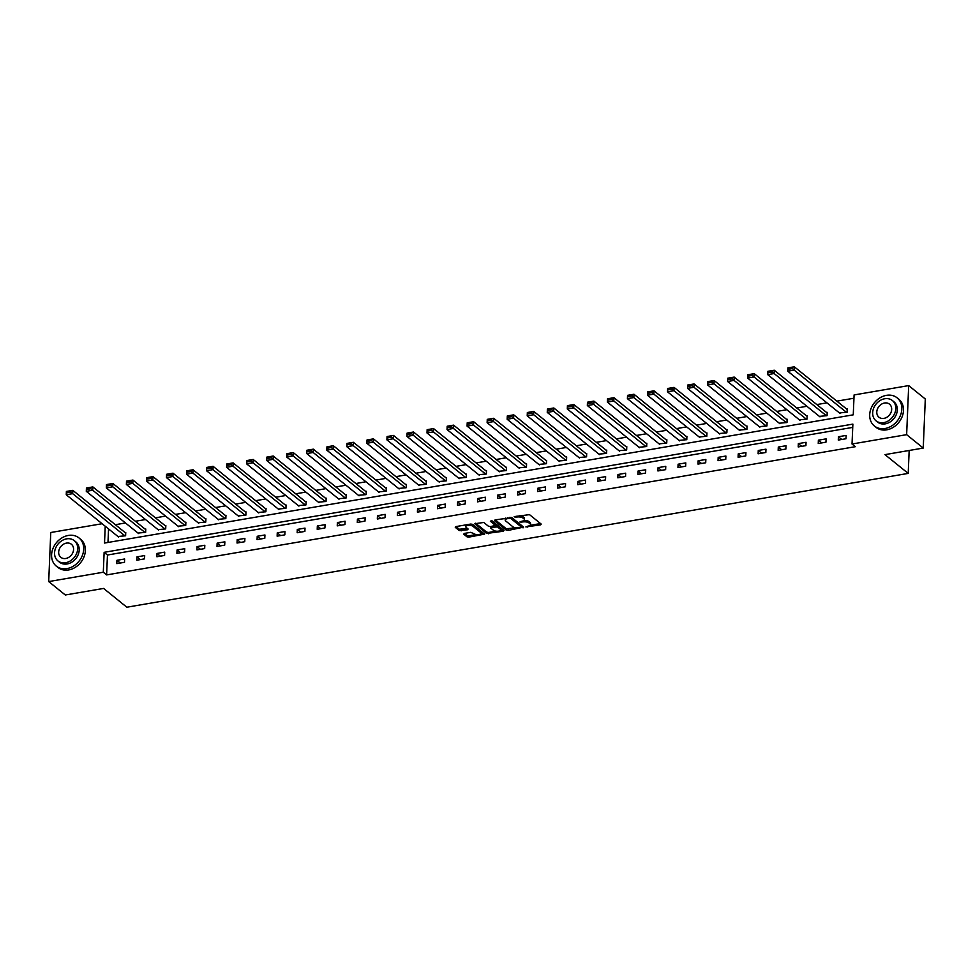 <?xml version="1.0" encoding="UTF-8"?>
<svg xmlns="http://www.w3.org/2000/svg" width="974" height="974" viewBox="0 0 974 974"><rect width="100%" height="100%" fill="white"/><g stroke="black" fill="none" stroke-linecap="round" stroke-linejoin="round"><path stroke-width="1.46" d="M525.875 526.934L540.619 524.852L541.227 524.109L529.491 514.637L514.175 516.622L516.817 517.06A4.541 1.814 -177.6 0 1 522.941 518.046L523.927 518.838A4.541 1.814 -177.6 0 1 524.426 519.726A4.541 1.814 -177.6 0 1 521.979 521.212L519.812 522.027L522.88 521.954A4.541 1.814 -177.6 0 1 529.004 522.953L529.99 523.732A4.541 1.814 -177.6 0 1 530.489 524.621A4.541 1.814 -177.6 0 1 528.042 526.118L525.875 526.934M464.33 533.423L463.721 534.166L467.009 536.82L468.92 537.124L484.577 534.117L472.682 524.365L470.759 524.049L455.881 526.593L455.272 527.336L459.253 530.55L467.532 529.771L468.141 529.028L466.169 527.433A3.799 1.51 -177.6 0 1 465.742 526.703A3.799 1.51 -177.6 0 1 468.677 525.351A3.799 1.51 -177.6 0 1 472.914 526.289L480.645 532.522A3.799 1.51 -177.6 0 1 481.071 533.265A3.799 1.51 -177.6 0 1 478.137 534.604A3.799 1.51 -177.6 0 1 473.9 533.679L470.698 532.328L464.33 533.423M105.229 526.24L104.522 543.054L853.261 414.827L854.088 394.945L908.693 385.594L925.3 398.999L923.242 448.064L884.964 454.627L908.206 473.401L126.839 607.216L103.597 588.43L65.307 594.992L48.7 581.575L50.758 532.51L102.112 523.72M923.242 448.064L906.636 434.66L852.031 444.01L852.871 424.116L104.133 552.331L103.305 572.225L48.7 581.575M852.737 427.391L107.457 555.022L106.616 574.916L855.355 446.689L852.031 444.01M106.616 574.916L103.305 572.225M506.224 530.1L508.148 530.416L523.635 527.129L511.898 517.644L495.096 519.885L494.488 520.627L506.224 530.1L506.285 528.772L516.001 527.75M503.412 531.22L486.623 533.46L474.728 523.708L483.774 522.466L488.534 526.301L490.446 526.617L495.437 525.424L490.324 521.151L492.089 520.846L504.021 530.477L503.412 531.22L503.461 530.026M908.206 473.401L909.168 450.475M846.138 435.427L838.431 436.754L838.285 440.065L845.992 438.75L846.138 435.427M826.098 438.86L818.379 440.187L818.245 443.499L825.952 442.184L826.098 438.86M806.046 442.293L798.339 443.62L798.205 446.932L805.912 445.617L806.046 442.293M786.006 445.727L778.299 447.054L778.165 450.365L785.872 449.038L786.006 445.727M765.966 449.16L758.259 450.475L758.125 453.799L765.832 452.472L765.966 449.16M745.926 452.593L738.219 453.908L738.085 457.232L745.792 455.905L745.926 452.593M725.886 456.027L718.179 457.342L718.033 460.665L725.752 459.338L725.886 456.027M705.846 459.46L698.139 460.775L697.993 464.087L705.7 462.772L705.846 459.46M685.806 462.894L678.099 464.208L677.953 467.52L685.659 466.205L685.806 462.894M665.766 466.327L658.047 467.642L657.913 470.953L665.619 469.638L665.766 466.327M645.713 469.748L638.007 471.075L637.873 474.387L645.579 473.072L645.713 469.748M625.673 473.181L617.966 474.508L617.833 477.82L625.539 476.505L625.673 473.181M605.633 476.615L597.926 477.942L597.793 481.253L605.499 479.938L605.633 476.615M585.593 480.048L577.886 481.375L577.752 484.687L585.459 483.36L585.593 480.048M565.553 483.481L557.846 484.796L557.7 488.12L565.419 486.793L565.553 483.481M545.513 486.915L537.806 488.23L537.66 491.553L545.367 490.226L545.513 486.915M525.473 490.348L517.766 491.663L517.62 494.987L525.327 493.66L525.473 490.348M505.433 493.781L497.714 495.096L497.58 498.408L505.287 497.093L505.433 493.781M485.381 497.215L477.674 498.53L477.54 501.841L485.247 500.526L485.381 497.215M465.341 500.648L457.634 501.963L457.5 505.275L465.207 503.96L465.341 500.648M445.301 504.069L437.594 505.396L437.46 508.708L445.167 507.393L445.301 504.069M425.261 507.503L417.554 508.83L417.408 512.141L425.127 510.826L425.261 507.503M405.221 510.936L397.514 512.263L397.368 515.575L405.074 514.26L405.221 510.936M385.18 514.369L377.474 515.696L377.328 519.008L385.034 517.681L385.18 514.369M365.14 517.803L357.421 519.118L357.288 522.441L364.994 521.114L365.14 517.803M345.088 521.236L337.381 522.551L337.248 525.875L344.954 524.548L345.088 521.236M325.048 524.669L317.341 525.984L317.207 529.308L324.914 527.981L325.048 524.669M305.008 528.103L297.301 529.418L297.167 532.741L304.874 531.414L305.008 528.103M284.968 531.536L277.261 532.851L277.127 536.163L284.834 534.848L284.968 531.536M264.928 534.97L257.221 536.284L257.075 539.596L264.794 538.281L264.928 534.97M244.888 538.391L237.181 539.718L237.035 543.029L244.742 541.714L244.888 538.391M224.848 541.824L217.141 543.151L216.995 546.463L224.702 545.148L224.848 541.824M204.808 545.257L197.089 546.584L196.955 549.896L204.662 548.581L204.808 545.257M184.756 548.691L177.049 550.018L176.915 553.329L184.622 552.002L184.756 548.691M164.716 552.124L157.009 553.451L156.875 556.763L164.582 555.436L164.716 552.124M144.676 555.557L136.969 556.872L136.835 560.196L144.542 558.869L144.676 555.557M124.635 558.991L116.929 560.306L116.795 563.629L124.502 562.302L124.635 558.991M853.954 398.22L836.849 401.142M826.926 402.846L816.809 404.575M806.886 406.28L796.769 408.009M786.846 409.713L776.728 411.442M766.806 413.134L756.688 414.875M746.754 416.568L736.648 418.309M726.714 420.001L716.596 421.742M706.674 423.434L696.556 425.163M686.633 426.868L676.516 428.597M666.593 430.301L656.476 432.03M646.553 433.734L636.436 435.463M626.513 437.168L616.396 438.897M606.473 440.601L596.356 442.33M586.421 444.034L576.316 445.763M566.381 447.456L556.264 449.197M546.341 450.889L536.224 452.63M526.301 454.322L516.183 456.063M506.261 457.756L496.143 459.484M486.221 461.189L476.103 462.918M466.181 464.622L456.063 466.351M446.141 468.056L436.023 469.785M426.088 471.489L415.983 473.218M406.048 474.922L395.931 476.651M386.008 478.356L375.891 480.085M365.968 481.777L355.851 483.518M345.928 485.21L335.811 486.951M325.888 488.644L315.771 490.385M305.848 492.077L295.731 493.806M285.808 495.51L275.691 497.239M265.756 498.944L255.638 500.673M245.716 502.377L235.598 504.106M225.676 505.81L215.558 507.539M205.636 509.244L195.518 510.973M185.596 512.677L175.478 514.406M165.556 516.098L155.438 517.839M145.516 519.532L135.398 521.273M125.463 522.965L115.358 524.706M108.552 528.919L107.98 542.457M839.43 412.939L847.112 412.221L847.246 408.91L846.601 409.019M819.378 416.373L827.06 415.654L827.206 412.343L826.561 412.452M799.337 419.806L807.02 419.088L807.166 415.776L806.521 415.886M779.297 423.227L786.98 422.521L787.126 419.21L786.481 419.319M759.257 426.661L766.94 425.955L767.086 422.643L766.441 422.753M739.217 430.094L746.9 429.388L747.034 426.064L746.401 426.174M719.177 433.527L726.86 432.821L726.994 429.497L726.348 429.607M699.137 436.961L706.82 436.255L706.954 432.931L706.308 433.04M679.097 440.394L686.78 439.676L686.914 436.364L686.268 436.474M659.045 443.827L666.727 443.109L666.873 439.798L666.228 439.907M639.005 447.261L646.687 446.542L646.833 443.231L646.188 443.34M618.965 450.694L626.647 449.976L626.793 446.664L626.148 446.774M598.925 454.127L606.607 453.409L606.741 450.098L606.108 450.207M578.885 457.549L586.567 456.843L586.701 453.531L586.068 453.641M558.845 460.982L566.527 460.276L566.661 456.964L566.016 457.074M538.805 464.415L546.487 463.709L546.621 460.385L545.976 460.495M518.765 467.849L526.447 467.143L526.581 463.819L525.936 463.928M498.712 471.282L506.395 470.576L506.541 467.252L505.896 467.362M478.672 474.715L486.355 473.997L486.501 470.686L485.856 470.795M458.632 478.149L466.315 477.43L466.461 474.119L465.816 474.228M438.592 481.582L446.275 480.864L446.409 477.552L445.775 477.662M418.552 485.015L426.235 484.297L426.368 480.986L425.735 481.095M398.512 488.449L406.195 487.731L406.328 484.419L405.683 484.528M378.472 491.87L386.154 491.164L386.288 487.852L385.643 487.962M358.42 495.303L366.114 494.597L366.248 491.286L365.603 491.395M338.38 498.737L346.062 498.031L346.208 494.707L345.563 494.829M318.34 502.17L326.022 501.464L326.168 498.14L325.523 498.25M298.3 505.603L305.982 504.897L306.128 501.573L305.483 501.683M278.26 509.037L285.942 508.318L286.076 505.007L285.443 505.116M258.22 512.47L265.902 511.752L266.036 508.44L265.403 508.55M238.18 515.903L245.862 515.185L245.996 511.874L245.351 511.983M218.139 519.337L225.822 518.618L225.956 515.307L225.311 515.416M198.087 522.77L205.77 522.052L205.916 518.74L205.27 518.85M178.047 526.191L185.73 525.485L185.876 522.174L185.23 522.283M158.007 529.625L165.69 528.919L165.836 525.607L165.19 525.716M137.967 533.058L145.65 532.352L145.783 529.028L145.15 529.15M117.927 536.491L125.609 535.785L125.743 532.461L125.11 532.571M908.693 385.594L906.636 434.66M107.457 555.022L104.133 552.331M838.431 436.754L841.792 439.469M818.379 440.187L821.752 442.902M798.339 443.62L801.712 446.336M778.299 447.054L781.659 449.769M758.259 450.475L761.619 453.202M738.219 453.908L741.579 456.623M718.179 457.342L721.539 460.057M698.139 460.775L701.499 463.49M678.099 464.208L681.459 466.923M658.047 467.642L661.419 470.357M638.007 471.075L641.379 473.79M617.966 474.508L621.327 477.223M597.926 477.942L601.287 480.657M577.886 481.375L581.247 484.09M557.846 484.796L561.207 487.524M537.806 488.23L541.167 490.945M517.766 491.663L521.127 494.378M497.714 495.096L501.086 497.811M477.674 498.53L481.034 501.245M457.634 501.963L460.994 504.678M437.594 505.396L440.954 508.111M417.554 508.83L420.914 511.545M397.514 512.263L400.874 514.978M377.474 515.696L380.834 518.412M357.421 519.118L360.794 521.845M337.381 522.551L340.754 525.266M317.341 525.984L320.702 528.699M297.301 529.418L300.662 532.133M277.261 532.851L280.622 535.566M257.221 536.284L260.582 538.999M237.181 539.718L240.541 542.433M217.141 543.151L220.501 545.866M197.089 546.584L200.461 549.299M177.049 550.018L180.421 552.733M157.009 553.451L160.369 556.166M136.969 556.872L140.329 559.587M116.929 560.306L120.289 563.021M530.489 524.621L530.55 523.294A4.541 1.814 -177.6 0 0 530.039 522.417L529.99 523.732M523.915 520.518A4.541 1.814 -177.6 0 1 529.065 521.626L530.039 522.417M524.426 519.726L524.487 518.399A4.541 1.814 -177.6 0 0 523.975 517.511L523.927 518.838M519.763 515.66A4.541 1.814 -177.6 0 1 523.001 516.719L523.975 517.511M530.063 525.339L540.533 523.549M495.242 519.86L506.285 528.772M521.273 526.849L522.941 526.569M520.725 527.36L521.151 526.849L510.851 518.521L507.673 518.618A4.541 1.814 -177.6 0 0 505.226 520.116A4.541 1.814 -177.6 0 0 505.725 520.993L512.774 526.691A4.541 1.814 -177.6 0 0 518.899 527.677L520.725 527.36M521.187 525.899L521.151 526.849M511.07 517.34L521.2 525.522M505.713 518.071A4.541 1.814 -177.6 0 0 505.275 518.789L505.226 520.116M503.327 529.917L500.344 530.428M496.046 531.171L488.595 532.449L488.534 533.776M475.629 523.221L486.671 532.133L488.595 532.449M495.316 524.365L491.359 520.615M493.477 530.294A3.799 1.51 -177.6 0 0 497.714 531.22A3.799 1.51 -177.6 0 0 500.648 529.88A3.799 1.51 -177.6 0 0 500.222 529.138L497.495 526.934L491.359 527.348L490.75 528.091L493.477 530.294M500.648 529.88L500.697 528.553A3.799 1.51 -177.6 0 0 500.271 527.811L500.222 529.138M495.437 525.339L497.556 525.619L500.271 527.811M481.071 533.265L481.119 531.938A3.799 1.51 -177.6 0 0 480.693 531.195L480.645 532.522M470.515 524.097A3.799 1.51 -177.6 0 1 472.974 524.962L480.693 531.195M466.059 524.852A3.799 1.51 -177.6 0 0 465.803 525.376L465.742 526.703M456.027 526.581L459.302 529.223L467.447 528.468M464.464 533.399L467.07 535.493L468.981 535.81L476.359 534.543M480.803 533.776L483.725 533.277M847.222 409.518L794.309 366.784L794.175 370.108L846.467 412.331M840.038 413.439L787.747 371.204L787.881 367.892L794.309 366.784L787.942 368.026L787.893 369.353L792.386 368.574L792.446 367.247M792.386 368.574L794.175 370.108L787.747 371.204L787.893 369.353M885.062 428.499A18.092 14.61 -51.1 0 0 900.475 415.374A18.092 14.61 -51.1 0 0 897.127 397.842A18.092 14.61 -51.1 0 0 886.45 395.347A18.092 14.61 -51.1 0 0 871.048 408.471A18.092 14.61 -51.1 0 0 874.396 426.003A18.092 14.61 -51.1 0 0 885.062 428.499M874.396 426.003L876.052 427.343A18.092 14.61 -51.1 0 0 886.73 429.838A18.092 14.61 -51.1 0 0 902.131 416.714A18.092 14.61 -51.1 0 0 898.783 399.194L897.127 397.842M892.415 400.558L893.937 401.787A13.027 10.519 128.9 0 1 896.348 414.413A13.027 10.519 128.9 0 1 885.256 423.86A13.027 10.519 128.9 0 1 877.574 422.059L876.052 420.829A13.027 10.519 -51.1 0 0 883.735 422.631A13.027 10.519 -51.1 0 0 894.826 413.171A13.027 10.519 -51.1 0 0 892.415 400.558A13.027 10.519 -51.1 0 0 884.733 398.756A13.027 10.519 -51.1 0 0 873.641 408.203A13.027 10.519 -51.1 0 0 876.052 420.829M884.55 403.005A8.401 6.781 -51.1 0 0 877.404 409.092A8.401 6.781 -51.1 0 0 878.962 417.225A8.401 6.781 -51.1 0 0 883.905 418.382A8.401 6.781 -51.1 0 0 891.052 412.294A8.401 6.781 -51.1 0 0 889.506 404.161A8.401 6.781 -51.1 0 0 884.55 403.005M66.95 568.609A18.092 14.61 -51.1 0 0 82.364 555.472A18.092 14.61 -51.1 0 0 79.016 537.952A18.092 14.61 -51.1 0 0 68.338 535.444A18.092 14.61 -51.1 0 0 52.937 548.581A18.092 14.61 -51.1 0 0 56.285 566.101A18.092 14.61 -51.1 0 0 66.95 568.609M56.285 566.101L57.941 567.44A18.092 14.61 -51.1 0 0 68.618 569.948A18.092 14.61 -51.1 0 0 84.02 556.811A18.092 14.61 -51.1 0 0 80.672 539.292L79.016 537.952M74.304 540.655L75.838 541.897A13.027 10.519 128.9 0 1 78.237 554.51A13.027 10.519 128.9 0 1 67.145 563.958A13.027 10.519 128.9 0 1 59.463 562.156L57.941 560.927A13.027 10.519 -51.1 0 0 65.623 562.729A13.027 10.519 -51.1 0 0 76.715 553.281A13.027 10.519 -51.1 0 0 74.304 540.655A13.027 10.519 -51.1 0 0 66.622 538.853A13.027 10.519 -51.1 0 0 55.53 548.313A13.027 10.519 -51.1 0 0 57.941 560.927M66.439 543.102A8.401 6.781 -51.1 0 0 59.292 549.19A8.401 6.781 -51.1 0 0 60.851 557.323A8.401 6.781 -51.1 0 0 65.794 558.479A8.401 6.781 -51.1 0 0 72.953 552.392A8.401 6.781 -51.1 0 0 71.394 544.259A8.401 6.781 -51.1 0 0 66.439 543.102M827.182 412.952L774.269 370.217L774.135 373.541L826.427 415.764M819.998 416.872L767.707 374.637L767.841 371.325L774.269 370.217L767.902 371.459L767.853 372.786L772.345 372.007L772.394 370.68M772.345 372.007L774.135 373.541L767.707 374.637L767.853 372.786M807.142 416.385L754.229 373.651L754.083 376.975L806.387 419.197M799.958 420.293L747.667 378.07L747.801 374.759L754.229 373.651L747.862 374.88L747.801 376.207L752.305 375.44L752.354 374.113M752.305 375.44L754.083 376.975L747.667 378.07L747.801 376.207M787.102 419.818L734.189 377.084L734.043 380.396L786.335 422.631M779.918 423.727L727.627 381.504L727.761 378.192L734.189 377.084L727.822 378.314L727.761 379.641L732.265 378.874L732.314 377.547M732.265 378.874L734.043 380.396L727.627 381.504L727.761 379.641M767.049 423.24L714.149 380.517L714.003 383.829L766.294 426.064M759.878 427.16L707.587 384.937L707.721 381.613L714.149 380.517L707.781 381.747L707.721 383.074L712.225 382.307L712.274 380.98M712.225 382.307L714.003 383.829L707.587 384.937L707.721 383.074M747.009 426.673L694.097 383.951L693.963 387.262L746.254 429.497M739.838 430.593L687.534 388.37L687.681 385.047L694.097 383.951L687.741 385.18L687.681 386.508L692.173 385.741L692.234 384.413M692.173 385.741L693.963 387.262L687.534 388.37L687.681 386.508M726.969 430.106L674.057 387.384L673.923 390.696L726.214 432.931M719.786 434.027L667.494 391.804L667.64 388.48L674.057 387.384L667.689 388.614L667.64 389.941L672.133 389.174L672.194 387.847M672.133 389.174L673.923 390.696L667.494 391.804L667.64 389.941M706.929 433.54L654.017 390.817L653.883 394.129L706.174 436.364M699.746 437.46L647.454 395.225L647.6 391.913L654.017 390.817L647.649 392.047L647.6 393.374L652.093 392.607L652.154 391.28M652.093 392.607L653.883 394.129L647.454 395.225L647.6 393.374M686.889 436.973L633.977 394.251L633.843 397.562L686.134 439.785M679.706 440.893L627.414 398.658L627.548 395.347L633.977 394.251L627.609 395.481L627.56 396.808L632.053 396.041L632.114 394.714M632.053 396.041L633.843 397.562L627.414 398.658L627.56 396.808M666.849 440.406L613.937 397.684L613.803 400.996L666.094 443.219M659.666 444.327L607.374 402.092L607.508 398.78L613.937 397.684L607.569 398.914L607.52 400.241L612.013 399.462L612.062 398.147M612.013 399.462L613.803 400.996L607.374 402.092L607.52 400.241M646.809 443.84L593.897 401.105L593.75 404.429L646.054 446.652M639.626 447.76L587.334 405.525L587.468 402.213L593.897 401.105L587.529 402.347L587.468 403.674L591.973 402.895L592.022 401.568M591.973 402.895L593.75 404.429L587.334 405.525L587.468 403.674M626.769 447.273L573.856 404.539L573.71 407.863L626.002 450.085M619.586 451.193L567.294 408.958L567.428 405.647L573.856 404.539L567.489 405.781L567.428 407.108L571.933 406.328L571.981 405.001M571.933 406.328L573.71 407.863L567.294 408.958L567.428 407.108M606.717 450.706L553.816 407.972L553.67 411.296L605.962 453.519M599.546 454.614L547.254 412.392L547.388 409.08L553.816 407.972L547.449 409.202L547.388 410.529L551.881 409.762L551.941 408.435M551.881 409.762L553.67 411.296L547.254 412.392L547.388 410.529M586.677 454.14L533.764 411.405L533.63 414.717L585.922 456.952M579.506 458.048L527.202 415.825L527.348 412.513L533.764 411.405L527.409 412.635L527.348 413.962L531.841 413.195L531.901 411.868M531.841 413.195L533.63 414.717L527.202 415.825L527.348 413.962M566.637 457.573L513.724 414.839L513.59 418.15L565.882 460.385M559.453 461.481L507.162 419.258L507.308 415.935L513.724 414.839L507.357 416.068L507.308 417.396L511.8 416.628L511.861 415.301M511.8 416.628L513.59 418.15L507.162 419.258L507.308 417.396M546.597 460.994L493.684 418.272L493.55 421.584L545.842 463.819M539.413 464.915L487.122 422.692L487.268 419.368L493.684 418.272L487.317 419.502L487.268 420.829L491.76 420.062L491.821 418.735M491.76 420.062L493.55 421.584L487.122 422.692L487.268 420.829M526.557 464.428L473.644 421.705L473.51 425.017L525.802 467.252M519.373 468.348L467.082 426.125L467.216 422.801L473.644 421.705L467.276 422.935L467.228 424.262L471.72 423.495L471.781 422.168M471.72 423.495L473.51 425.017L467.082 426.125L467.228 424.262M506.517 467.861L453.604 425.139L453.458 428.45L505.762 470.686M499.333 471.781L447.042 429.546L447.176 426.235L453.604 425.139L447.236 426.368L447.188 427.696L451.68 426.929L451.729 425.601M451.68 426.929L453.458 428.45L447.042 429.546L447.188 427.696M486.476 471.294L433.564 428.572L433.418 431.884L485.722 474.119M479.293 475.215L427.002 432.98L427.136 429.668L433.564 428.572L427.196 429.802L427.136 431.129L431.64 430.362L431.689 429.035M431.64 430.362L433.418 431.884L427.002 432.98L427.136 431.129M466.424 474.728L413.524 432.006L413.378 435.317L465.669 477.54M459.253 478.648L406.962 436.413L407.095 433.101L413.524 432.006L407.156 433.235L407.095 434.562L411.6 433.783L411.649 432.468M411.6 433.783L413.378 435.317L406.962 436.413L407.095 434.562M446.384 478.161L393.484 435.427L393.338 438.75L445.629 480.973M439.213 482.081L386.909 439.846L387.055 436.535L393.484 435.427L387.116 436.669L387.055 437.996L391.548 437.216L391.609 435.889M391.548 437.216L393.338 438.75L386.909 439.846L387.055 437.996M426.344 481.594L373.432 438.86L373.298 442.184L425.589 484.407M419.173 485.515L366.869 443.28L367.015 439.968L373.432 438.86L367.076 440.102L367.015 441.429L371.508 440.65L371.569 439.323M371.508 440.65L373.298 442.184L366.869 443.28L367.015 441.429M406.304 485.028L353.392 442.293L353.258 445.617L405.549 487.84M399.121 488.936L346.829 446.713L346.975 443.401L353.392 442.293L347.024 443.535L346.975 444.85L351.468 444.083L351.529 442.756M351.468 444.083L353.258 445.617L346.829 446.713L346.975 444.85M386.264 488.461L333.352 445.727L333.218 449.051L385.509 491.273M379.081 492.369L326.789 450.146L326.935 446.835L333.352 445.727L326.984 446.956L326.935 448.284L331.428 447.516L331.489 446.189M331.428 447.516L333.218 449.051L326.789 450.146L326.935 448.284M366.224 491.894L313.311 449.16L313.178 452.472L365.469 494.707M359.041 495.803L306.749 453.58L306.883 450.256L313.311 449.16L306.944 450.39L306.895 451.717L311.388 450.95L311.437 449.623M311.388 450.95L313.178 452.472L306.749 453.58L306.895 451.717M346.184 495.316L293.271 452.593L293.125 455.905L345.429 498.14M339.001 499.236L286.709 457.013L286.843 453.689L293.271 452.593L286.904 453.823L286.843 455.15L291.348 454.383L291.396 453.056M291.348 454.383L293.125 455.905L286.709 457.013L286.843 455.15M326.144 498.749L273.231 456.027L273.085 459.338L325.377 501.573M318.961 502.669L266.669 460.446L266.803 457.123L273.231 456.027L266.864 457.256L266.803 458.584L271.308 457.817L271.356 456.489M271.308 457.817L273.085 459.338L266.669 460.446L266.803 458.584M306.092 502.182L253.191 459.46L253.045 462.772L305.337 505.007M298.921 506.103L246.629 463.868L246.763 460.556L253.191 459.46L246.824 460.69L246.763 462.017L251.268 461.25L251.316 459.923M251.268 461.25L253.045 462.772L246.629 463.868L246.763 462.017M286.052 505.616L233.139 462.894L233.005 466.205L285.297 508.44M278.881 509.536L226.577 467.301L226.723 463.989L233.139 462.894L226.784 464.123L226.723 465.45L231.215 464.683L231.276 463.356M231.215 464.683L233.005 466.205L226.577 467.301L226.723 465.45M266.012 509.049L213.099 466.327L212.965 469.638L265.257 511.861M258.828 512.969L206.537 470.734L206.683 467.423L213.099 466.327L206.744 467.557L206.683 468.884L211.175 468.104L211.236 466.789M211.175 468.104L212.965 469.638L206.537 470.734L206.683 468.884M245.972 512.482L193.059 469.76L192.925 473.072L245.217 515.295M238.788 516.403L186.497 474.168L186.643 470.856L193.059 469.76L186.691 470.99L186.643 472.317L191.135 471.538L191.196 470.211M191.135 471.538L192.925 473.072L186.497 474.168L186.643 472.317M225.931 515.916L173.019 473.181L172.885 476.505L225.177 518.728M218.748 519.836L166.457 477.601L166.591 474.289L173.019 473.181L166.651 474.423L166.603 475.75L171.095 474.971L171.156 473.644M171.095 474.971L172.885 476.505L166.457 477.601L166.603 475.75M205.891 519.349L152.979 476.615L152.845 479.938L205.137 522.161M198.708 523.257L146.417 481.034L146.55 477.723L152.979 476.615L146.611 477.857L146.563 479.171L151.055 478.404L151.104 477.077M151.055 478.404L152.845 479.938L146.417 481.034L146.563 479.171M185.851 522.782L132.939 480.048L132.793 483.372L185.097 525.595M178.668 526.691L126.376 484.468L126.51 481.156L132.939 480.048L126.571 481.278L126.51 482.605L131.015 481.838L131.064 480.511M131.015 481.838L132.793 483.372L126.376 484.468L126.51 482.605M165.811 526.216L112.899 483.481L112.753 486.793L165.044 529.028M158.628 530.124L106.336 487.901L106.47 484.577L112.899 483.481L106.531 484.711L106.47 486.038L110.975 485.271L111.024 483.944M110.975 485.271L112.753 486.793L106.336 487.901L106.47 486.038M145.759 529.637L92.859 486.915L92.713 490.226L145.004 532.461M138.588 533.557L86.296 491.334L86.43 488.011L92.859 486.915L86.491 488.144L86.43 489.472L90.923 488.704L90.984 487.377M90.923 488.704L92.713 490.226L86.296 491.334L86.43 489.472M125.719 533.07L72.806 490.348L72.673 493.66L124.964 535.895M118.548 536.991L66.244 494.768L66.39 491.444L72.806 490.348L66.451 491.578L66.39 492.905L70.883 492.138L70.944 490.811M70.883 492.138L72.673 493.66L66.244 494.768L66.39 492.905M527.251 526.252L527.214 527.153M515.124 516.451L515.088 517.352M521.187 521.346L521.151 522.247M529.065 521.626L529.004 522.953M522.928 520.993L522.88 521.954M523.001 516.719L522.941 518.046M516.865 516.159L516.817 517.06M540.667 523.659L540.619 524.852M523.075 526.666L523.026 527.871M508.197 529.089L508.148 530.416M510.9 517.316L510.851 518.521M509.548 517.413L509.512 518.314M507.722 517.718L507.673 518.618M486.671 532.133L486.623 533.46M495.34 523.817L495.279 525.144M497.556 525.619L497.495 526.934M495.644 525.303L495.583 526.63M491.395 526.447L491.359 527.348M472.974 524.962L472.914 526.289M467.581 528.578L467.532 529.771M461.226 529.539L461.165 530.867M459.302 529.223L459.253 530.55M483.859 533.387L483.81 534.58M468.981 535.81L468.92 537.124M467.07 535.493L467.009 536.82M521.321 525.716L521.26 527.044M495.498 524.097L495.437 525.424M490.64 526.581L490.592 527.823"/></g></svg>
